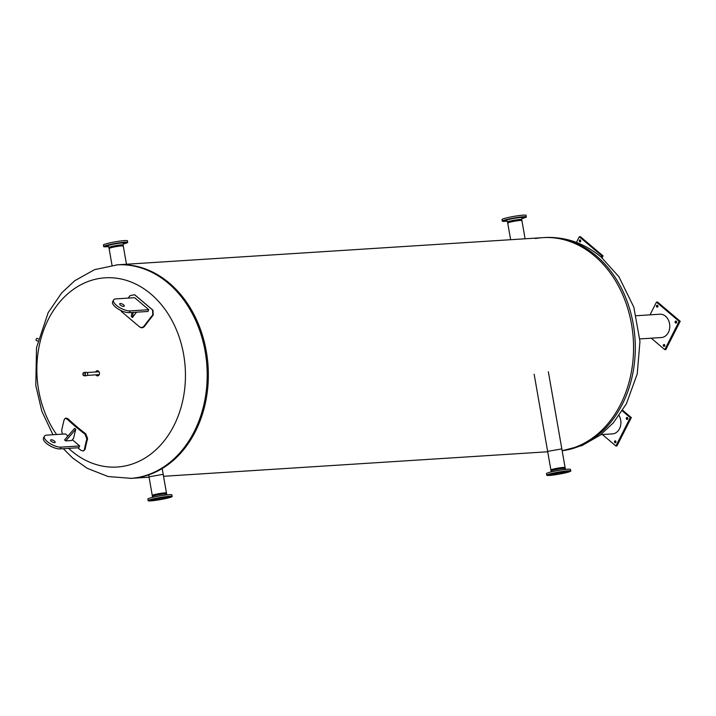 <?xml version="1.0" encoding="UTF-8"?>
<svg xmlns="http://www.w3.org/2000/svg" width="716" height="716" viewBox="0 0 716 716"><rect width="100%" height="100%" fill="white"/><g stroke="black" fill="none" stroke-linecap="round" stroke-linejoin="round"><path stroke-width="1.07" d="M97.43 370.718A2.578 2.023 -93.7 0 0 96.034 371.828A2.578 2.023 -93.7 0 0 95.98 371.944M96.168 374.826A2.578 2.023 -93.7 0 0 97.761 375.855M95.684 371.962A2.578 2.023 86.3 0 1 95.738 371.855A2.578 2.023 86.3 0 1 97.287 370.727A2.578 2.023 86.3 0 1 99.47 373.17A2.578 2.023 86.3 0 1 97.618 375.873A2.578 2.023 86.3 0 1 95.872 374.844M68.647 448.368A94.789 74.204 -93.7 0 0 173.021 427.327A94.789 74.204 -93.7 0 0 150.924 294.043A94.789 74.204 -93.7 0 0 48.393 319.246A94.789 74.204 -93.7 0 0 56.6 434.514M149.08 477.214L131.296 478.351A106.997 83.763 -93.7 0 0 195.334 431.596A106.997 83.763 -93.7 0 0 196.256 319.166A106.997 83.763 -93.7 0 0 117.666 264.795L94.628 269.637L74.768 280.699L61.674 292.898L48.151 312.677L36.516 347.672L35.8 385.557L41.859 411.342L52.984 434.746M620.539 404.45A106.997 83.763 86.3 0 1 562.132 450.606A106.997 83.763 -93.7 0 0 620.539 404.45A106.997 83.763 -93.7 0 0 621.47 292.021A106.997 83.763 -93.7 0 0 542.88 237.649A106.997 83.763 86.3 0 1 621.47 292.021A106.997 83.763 86.3 0 1 620.539 404.45M535.434 238.553A106.997 83.763 86.3 0 1 542.88 237.649L544.625 237.542A106.997 83.763 86.3 0 1 596.321 255.845A106.997 83.763 86.3 0 1 622.285 404.343A106.997 83.763 86.3 0 1 562.158 450.731L582.027 445.576L600.097 435.212L613.335 422.843L626.375 403.842L637.222 373.967L639.97 341.425L633.83 307.182L618.919 276.77L601.342 257.259L601.986 255.961L603.051 255.898L580.381 236.692L579.316 236.754L576.443 242.42M149.009 476.82L163.203 474.341M547.642 451.375L561.836 448.887M63.321 448.708L72.593 457.945L87.218 468.309L108.107 476.534L131.296 478.351A106.997 83.763 -93.7 0 0 195.334 431.596A106.997 83.763 -93.7 0 0 196.256 319.166A106.997 83.763 -93.7 0 0 117.666 264.795L542.88 237.649M83.468 450.982L85.088 449.38A213.78 106.21 -49.7 0 1 87.603 438.559L85.777 433.842A213.636 138.134 -168.8 0 1 67.868 418.663L65.827 418.09L65.067 418.457L67.107 419.03A214.666 138.806 11.2 0 0 85.016 434.2L86.842 438.917A214.809 106.72 130.3 0 0 84.336 449.746L83.468 450.982L81.239 450.498A215.471 139.325 -168.8 0 1 77.74 447.786M62.417 434.138L61.666 430.531A214.809 106.72 -49.7 0 1 64.172 419.71L65.067 418.457M44.383 436.295L43.488 438.067A10.695 4.01 26.9 0 0 48.625 444.985A10.695 4.01 26.9 0 0 60.117 448.905L78.769 447.715L79.673 445.952L61.012 447.142A10.695 4.01 -153.1 0 1 49.529 443.222A10.695 4.01 -153.1 0 1 44.383 436.295A10.695 4.01 -153.1 0 1 46.844 435.131L65.496 433.941L67.966 436.035M79.673 445.952L72.343 439.74M51.275 441.307A2.569 0.958 -153.1 0 1 50.576 440.045A2.569 0.958 -153.1 0 1 53.297 440.349A2.569 0.958 -153.1 0 1 55.159 442.363A2.569 0.958 -153.1 0 1 53.584 442.515A2.569 0.958 -153.1 0 1 51.275 441.307M65.711 440.904L64.574 439.937L74.634 428.338L75.762 429.305L65.711 440.904L71.672 440.519L73.605 438.29A215.489 107.06 -49.7 0 1 75.762 429.305M128.128 298.116A214.809 106.72 -49.7 0 1 130.115 295.61L134.644 294.759A215.471 9.72 38.8 0 0 152.553 309.93L152.785 314.816A214.809 106.72 130.3 0 0 144.113 326.031C142.663 327.651 141.124 327.91 139.495 326.818L139.951 327.131C141.553 328.205 143.093 327.937 144.542 326.317A213.78 106.21 -49.7 0 1 153.206 315.103L152.982 310.216A214.451 9.675 -141.2 0 1 135.064 295.046L134.635 294.741M139.495 326.818A214.666 9.684 -141.2 0 1 121.586 311.648L120.789 310.458M113.504 300.049L112.609 301.821A10.695 4.01 26.9 0 0 117.746 308.739A10.695 4.01 26.9 0 0 129.238 312.659L147.89 311.469L148.794 309.706L130.133 310.896A10.695 4.01 -153.1 0 1 118.65 306.976A10.695 4.01 -153.1 0 1 113.504 300.049A10.695 4.01 -153.1 0 1 115.965 298.885L134.617 297.695L148.794 309.706M123.582 304.855A2.569 0.958 -153.1 0 1 124.28 306.126A2.569 0.958 -153.1 0 1 122.704 306.269A2.569 0.958 -153.1 0 1 120.395 305.061A2.569 0.958 -153.1 0 1 119.697 303.799A2.569 0.958 -153.1 0 1 121.264 303.647A2.569 0.958 -153.1 0 1 123.582 304.855M133.158 312.418L132.496 317.474A215.489 107.06 -49.7 0 1 136.479 312.203M132.496 317.474L131.359 316.517L131.887 312.498M639.836 338.919L661.36 337.54A11.68 9.147 -93.7 0 0 669.558 323.686A11.68 9.147 -93.7 0 0 659.875 314.217L636.282 315.729M664.529 344.682A1.029 0.805 -93.7 0 0 664.627 346.213M664.833 345.291A1.029 0.805 86.3 0 1 663.249 345.533A1.029 0.805 86.3 0 1 664.833 345.291M676.378 321.323A1.029 0.805 -93.7 0 0 676.477 322.862M676.683 321.931A1.029 0.805 86.3 0 1 675.09 322.182A1.029 0.805 86.3 0 1 676.683 321.931M657.673 305.481A1.029 0.805 -93.7 0 0 657.771 307.012M657.977 306.09A1.029 0.805 86.3 0 1 656.393 306.332A1.029 0.805 86.3 0 1 657.977 306.09M651.256 338.185L664.77 349.641L665.835 349.569L680.2 321.26L657.53 302.054L656.465 302.125L650.012 314.852M664.77 349.641L679.135 321.332L680.2 321.26M679.135 321.332L656.465 302.125M580.524 240.111A1.029 0.805 -93.7 0 0 580.622 241.65M579.87 239.905A1.029 0.805 86.3 0 1 580.112 241.936A1.029 0.805 86.3 0 1 579.87 239.905M602.049 257.867L603.051 255.898M601.986 255.961L579.316 236.754M600.867 434.621L612.484 433.878A11.68 9.147 -93.7 0 0 613.746 433.69A11.68 9.147 -93.7 0 0 619.098 415.566M615.653 441.02A1.029 0.805 -93.7 0 0 615.751 442.56M615.348 442.828A1.029 0.805 86.3 0 1 615.107 440.796A1.029 0.805 86.3 0 1 615.348 442.828M627.502 417.661A1.029 0.805 -93.7 0 0 627.601 419.2M627.198 419.478A1.029 0.805 86.3 0 1 626.956 417.437A1.029 0.805 86.3 0 1 627.198 419.478M602.38 434.523L615.894 445.978L616.959 445.916L631.324 417.598L622.66 410.259M615.894 445.978L630.259 417.67L631.324 417.598M630.259 417.67L622.267 410.895M122.928 246.268A7.205 0.626 170.1 0 0 123.277 246A7.205 0.626 170.1 0 0 116.073 246.626A7.205 0.626 170.1 0 0 109.083 248.479A7.205 0.626 170.1 0 0 109.494 248.613M125.488 242.429L124.468 242.688L125.488 242.429M125.318 243.18L123.662 243.512L125.318 243.18M105.896 246.51L106.926 246.25L105.896 246.51M106.075 245.758L107.722 245.418L106.075 245.758M111.884 244.254L113.737 243.941L111.884 244.254M119.93 242.876L121.443 242.679L119.93 242.876M123.295 243.977A12.199 1.056 170.1 0 0 127.708 242.366L127.43 240.773A12.199 1.056 170.1 0 0 124.745 240.576A12.199 1.056 170.1 0 0 111.311 242.581A12.199 1.056 170.1 0 0 103.399 244.97L103.677 246.572A12.199 1.056 170.1 0 0 106.362 246.76A12.199 1.056 170.1 0 0 108.385 246.59M127.708 242.366A12.199 1.056 170.1 0 0 125.023 242.178A12.199 1.056 170.1 0 0 111.589 244.174A12.199 1.056 170.1 0 0 103.677 246.572M126.464 264.231L123.277 246A7.205 0.626 170.1 0 0 121.684 245.883A7.205 0.626 170.1 0 0 113.754 247.065A7.205 0.626 170.1 0 0 109.083 248.479L108.904 247.476A7.205 0.626 170.1 0 1 113.576 246.062A7.205 0.626 170.1 0 1 121.514 244.881A7.205 0.626 170.1 0 1 123.098 244.988A7.205 0.626 170.1 0 0 123.098 244.988L123.447 243.136A7.876 0.68 170.1 0 0 121.72 242.993A7.876 0.68 170.1 0 0 112.931 244.308A7.876 0.68 170.1 0 0 107.946 245.848L108.913 247.485A7.205 0.626 170.1 0 0 108.913 247.494M521.561 220.814A7.205 0.626 170.1 0 0 521.91 220.555A7.205 0.626 170.1 0 0 520.326 220.439A7.205 0.626 170.1 0 0 512.388 221.62A7.205 0.626 170.1 0 0 507.716 223.034A7.205 0.626 170.1 0 0 508.136 223.168M504.538 221.056L505.559 220.796L504.538 221.056M504.708 220.313L506.355 219.973L504.708 220.313M510.517 218.81L512.37 218.496L510.517 218.81M518.563 217.431L520.076 217.234L518.563 217.431M524.121 216.984L523.101 217.243L524.121 216.984M523.951 217.727L522.304 218.067L523.951 217.727M521.928 218.532A12.199 1.056 170.1 0 0 526.341 216.921L526.063 215.328A12.199 1.056 170.1 0 0 523.378 215.131A12.199 1.056 170.1 0 0 509.944 217.127A12.199 1.056 170.1 0 0 502.032 219.526L502.319 221.119A12.199 1.056 170.1 0 0 505.004 221.316A12.199 1.056 170.1 0 0 507.017 221.137M526.341 216.921A12.199 1.056 170.1 0 0 523.656 216.724A12.199 1.056 170.1 0 0 510.222 218.729A12.199 1.056 170.1 0 0 502.319 221.119M507.546 222.023A7.205 0.626 170.1 0 1 512.217 220.609A7.205 0.626 170.1 0 1 520.147 219.427A7.205 0.626 170.1 0 1 521.731 219.544A7.205 0.626 170.1 0 0 521.731 219.544L522.089 217.691A7.876 0.68 170.1 0 0 520.353 217.539A7.876 0.68 170.1 0 0 511.564 218.854A7.876 0.68 170.1 0 0 506.579 220.394L507.546 222.032A7.205 0.626 170.1 0 1 507.546 222.023L507.716 223.034A7.205 0.626 170.1 0 1 512.388 221.62A7.205 0.626 170.1 0 1 520.326 220.439A7.205 0.626 170.1 0 1 521.91 220.555L525.097 238.786M164.868 492.85A7.205 0.626 -9.9 0 1 166.452 492.966A7.205 0.626 -9.9 0 0 164.868 492.85A7.205 0.626 -9.9 0 0 156.938 494.031A7.205 0.626 -9.9 0 0 152.266 495.445A7.205 0.626 -9.9 0 1 156.938 494.031A7.205 0.626 -9.9 0 1 164.868 492.85M170.408 496.6L168.895 496.797L170.408 496.6M165.861 496.797L164.018 497.11L165.861 496.797M157.959 498.032L156.312 498.372L157.959 498.032M151.318 499.589L150.297 499.849L151.318 499.589M151.237 500.412L149.501 500.681L151.219 500.332M151.228 500.395L151.183 500.135A9.075 0.788 -9.9 0 1 157.072 498.354A9.075 0.788 -9.9 0 1 167.061 496.868A9.075 0.788 -9.9 0 1 169.066 497.011L169.11 497.262A9.075 0.788 -9.9 0 1 163.221 499.043A9.075 0.788 -9.9 0 1 153.233 500.529A9.075 0.788 -9.9 0 1 151.228 500.395A9.075 0.788 -9.9 0 1 157.117 498.613A9.075 0.788 -9.9 0 1 167.105 497.119A9.075 0.788 -9.9 0 1 169.11 497.262M150.799 500.869A12.199 1.056 -9.9 0 1 148.114 500.672A12.199 1.056 -9.9 0 1 156.016 498.282A12.199 1.056 -9.9 0 1 169.45 496.286A12.199 1.056 -9.9 0 1 172.144 496.474A12.199 1.056 -9.9 0 1 164.233 498.873A12.199 1.056 -9.9 0 1 150.799 500.869M148.114 500.672L147.827 499.079A12.199 1.056 -9.9 0 1 155.739 496.689A12.199 1.056 -9.9 0 1 169.173 494.684A12.199 1.056 -9.9 0 1 171.858 494.881L172.144 496.474M152.248 497.468L152.445 496.439A7.205 0.626 -9.9 0 1 152.445 496.439A7.205 0.626 -9.9 0 1 157.225 495.016A7.205 0.626 -9.9 0 1 165.047 493.861A7.205 0.626 -9.9 0 1 166.622 493.959A7.205 0.626 -9.9 0 1 166.631 493.977M165.387 497.548A6.82 0.591 -9.9 0 1 166.882 497.656A6.82 0.591 -9.9 0 1 162.46 498.989A6.82 0.591 -9.9 0 1 154.951 500.108A6.82 0.591 -9.9 0 1 153.457 500.001A6.82 0.591 -9.9 0 1 157.878 498.667A6.82 0.591 -9.9 0 1 165.387 497.548M551.311 470.135A7.205 0.626 -9.9 0 1 550.899 470A7.205 0.626 -9.9 0 1 557.889 468.148A7.205 0.626 -9.9 0 1 565.094 467.521A7.205 0.626 -9.9 0 0 563.501 467.405A7.205 0.626 -9.9 0 0 555.571 468.586A7.205 0.626 -9.9 0 0 550.899 470L534.154 374.235M564.503 471.352L562.651 471.665L564.503 471.352M556.592 472.587L554.945 472.927L556.592 472.587M549.96 474.144L548.93 474.404L549.96 474.144M549.87 474.968L548.134 475.227L549.852 474.887M569.041 471.146L567.528 471.352L569.041 471.146M549.87 474.941L549.825 474.69A9.075 0.788 -9.9 0 1 555.706 472.909A9.075 0.788 -9.9 0 1 565.703 471.423A9.075 0.788 -9.9 0 1 567.698 471.567L567.743 471.817A9.075 0.788 -9.9 0 1 561.854 473.598A9.075 0.788 -9.9 0 1 551.866 475.084A9.075 0.788 -9.9 0 1 549.87 474.941A9.075 0.788 -9.9 0 1 555.75 473.16A9.075 0.788 -9.9 0 1 565.747 471.674A9.075 0.788 -9.9 0 1 567.743 471.817M568.092 470.833A12.199 1.056 -9.9 0 1 570.777 471.03A12.199 1.056 -9.9 0 1 562.865 473.419A12.199 1.056 -9.9 0 1 549.432 475.424A12.199 1.056 -9.9 0 1 546.747 475.227A12.199 1.056 -9.9 0 1 554.658 472.837A12.199 1.056 -9.9 0 1 568.092 470.833M546.747 475.227L546.469 473.634A12.199 1.056 -9.9 0 1 554.381 471.235A12.199 1.056 -9.9 0 1 567.806 469.24A12.199 1.056 -9.9 0 1 570.5 469.428L570.777 471.03M550.881 472.023L551.078 470.985A7.205 0.626 -9.9 0 1 551.078 470.985A7.205 0.626 -9.9 0 1 555.858 469.571A7.205 0.626 -9.9 0 1 563.68 468.416A7.205 0.626 -9.9 0 1 565.264 468.506A7.205 0.626 -9.9 0 1 565.264 468.524L548.349 371.756M553.593 474.663A6.82 0.591 -9.9 0 1 552.09 474.556A6.82 0.591 -9.9 0 1 556.511 473.213A6.82 0.591 -9.9 0 1 564.02 472.095A6.82 0.591 -9.9 0 1 565.524 472.202A6.82 0.591 -9.9 0 1 561.093 473.545A6.82 0.591 -9.9 0 1 553.593 474.663M38.333 338.82L37.142 338.444A1.128 0.671 107.7 0 0 36.99 338.426A1.128 0.671 107.7 0 0 36.122 339.438A1.128 0.671 107.7 0 0 36.453 340.592A1.128 0.671 107.7 0 0 36.614 340.61M87.048 372.517L98.584 371.783A1.441 1.128 86.3 0 1 99.121 371.917M99.291 374.459A1.441 1.128 86.3 0 1 98.763 374.656L87.227 375.399M85.177 374.101A1.298 1.011 86.3 0 1 83.146 374.2A1.298 1.011 86.3 0 1 85.177 374.101M82.841 374.208A1.692 1.325 86.3 0 1 85.481 374.083A1.692 1.325 86.3 0 1 82.841 374.208M84.058 372.463L86.341 372.311A1.692 1.325 86.3 0 1 86.555 375.685L84.273 375.837M130.151 478.422A106.997 83.763 -93.7 0 0 194.188 431.667A106.997 83.763 -93.7 0 0 168.224 283.178A106.997 83.763 -93.7 0 0 116.52 264.866M84.336 449.746L85.088 449.38M86.842 438.917L87.603 438.559M85.016 434.2L85.777 433.842M67.107 419.03L67.868 418.663M60.117 448.905L61.012 447.142M129.238 312.659L130.133 310.896M544.625 237.542C565.577 236.557 584.48 243.127 601.342 257.259M547.713 451.769L163.543 476.292M112.027 265.296L109.083 248.479M123.098 244.988L123.277 246M510.633 239.708L507.716 223.034M521.731 219.544L521.91 220.555M148.668 474.86L152.436 496.448M162.183 468.533L166.631 493.968M166.622 493.959L167.159 494.863M565.264 468.506L565.792 469.41M551.078 470.994L550.899 470M36.453 340.592L37.814 341.031"/></g></svg>
